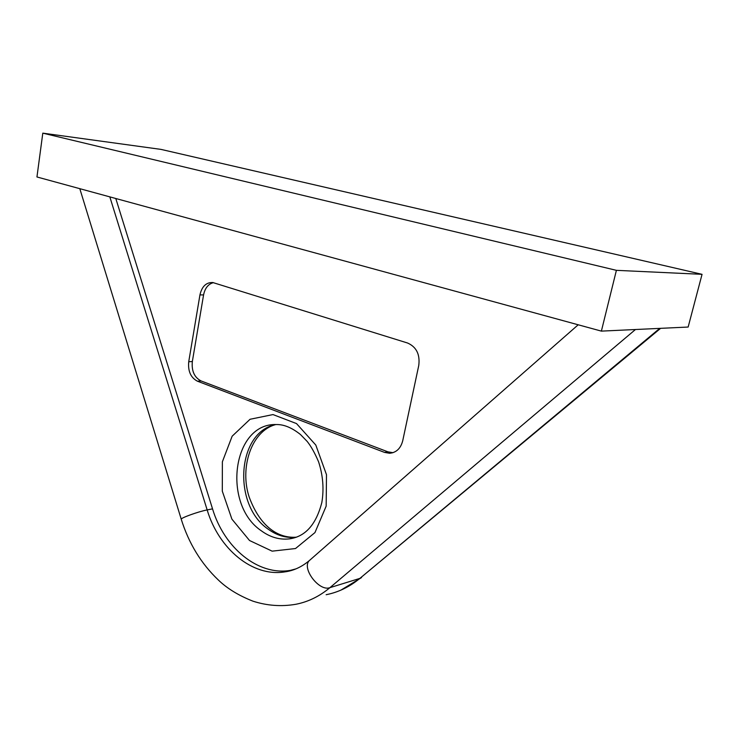 <?xml version="1.0" encoding="UTF-8"?>
<svg xmlns="http://www.w3.org/2000/svg" width="739" height="739" viewBox="0 0 739 739"><rect width="100%" height="100%" fill="white"/><g stroke="black" fill="none" stroke-linecap="round" stroke-linejoin="round"><path stroke-width="1.11" d="M279.019 243.076L601.38 331.118L688.148 327.044L702.05 274.326L161.019 149.398L42.797 133.149L36.95 176.972L279.019 243.076M115.792 198.505L212.536 508.857C224.093 547.59 257.893 575.884 290.215 570.397L293.78 569.704M188.731 361.74C187.845 371.19 190.745 377.675 197.433 381.195L384.585 452.416L389.601 453.275C396.307 452.628 400.677 448.481 402.709 440.832L418.773 365.408C420.131 354.369 416.38 346.905 407.549 343.007L212.758 282.52C206.163 282.316 201.895 286.446 199.946 294.898L188.731 361.74L192.343 361.528C191.456 370.95 194.357 377.417 201.036 380.927L387.92 451.834L392.963 452.684M42.797 133.149L616.4 270.335L601.38 331.118M616.4 270.335L702.05 274.326M213.46 282.64C208.278 284.007 204.98 288.09 203.576 294.916L192.343 361.528M296.57 537.142L296.08 537.207C286.353 538.269 277.097 535.618 268.322 529.272C232.166 505.125 236.868 431.742 275.823 424.565M326.167 506.141L314.962 532.579L295.526 548.532L272.137 551.155L249.523 540.505L231.898 519.12L222.31 491.186L222.374 461.783L232.148 436.204L250.059 419.272L272.987 414.57L296.533 423.595L315.802 445.054L326.49 474.687L326.167 506.141M275.499 424.639C251.288 431.086 239.501 467.916 249.154 496.977C260.784 528.542 279.739 538.315 296.08 537.207L289.263 538.888C305.281 536.763 316.153 524.598 321.862 502.381C324.079 488.922 322.998 475.436 318.62 461.921C314.888 453.127 311.073 446.301 307.184 441.432L300.459 434.514C291.979 427.752 284.035 424.435 276.617 424.555C232.471 422.588 221.718 504.386 261.43 530.87C270.234 537.271 279.508 539.941 289.263 538.888L296.625 537.124M635.448 329.52L329.936 587.653L359.884 578.388L659.733 328.375M326.148 594.71C338.342 592.308 349.584 586.868 359.884 578.388L660.611 328.338M310.241 559.783L309.521 560.421C301.013 567.718 319.072 591.948 329.936 587.653C319.516 596.345 308.135 601.897 295.794 604.29C281.347 606.765 267.056 605.721 252.923 601.158C238.632 595.551 227.067 588.456 218.227 579.893C201.128 563.58 188.805 543.396 181.267 519.332C179.799 518.298 198.117 511.628 207.16 509.928C218.744 548.865 252.599 577.335 284.986 571.857L295.979 568.864M109.825 196.87L207.16 509.928L212.536 508.857M201.036 380.927L197.433 381.195M203.576 294.916L199.946 294.898M387.92 451.834L384.585 452.416M290.215 570.397L284.986 571.857C293.679 570.693 301.863 566.887 309.521 560.421L578.212 324.781M389.601 453.275L392.926 452.684M361.528 577.584L340.919 590.128M79.803 188.667L181.249 519.249"/></g></svg>
